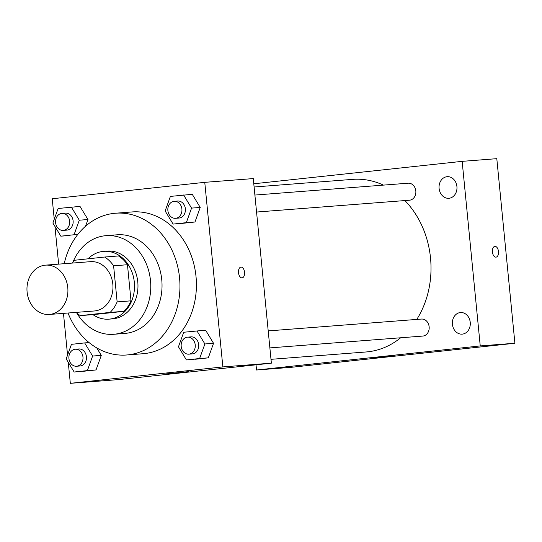 <?xml version="1.0" encoding="UTF-8"?>
<svg xmlns="http://www.w3.org/2000/svg" width="542" height="542" viewBox="0 0 542 542"><rect width="100%" height="100%" fill="white"/><g stroke="black" fill="none" stroke-linecap="round" stroke-linejoin="round"><path stroke-width="0.81" d="M27.1 291.996A24.729 20.454 85.6 0 1 45.528 265.146A24.729 20.454 85.6 0 1 67.831 288.229A24.729 20.454 85.6 0 1 49.342 314.462A24.729 20.454 85.6 0 1 27.1 291.996M45.528 265.146L90.582 261.664A24.729 20.454 85.6 0 1 112.878 284.74A24.729 20.454 85.6 0 1 94.396 310.972L49.342 314.462M104.694 257.023L118.556 255.953A33.211 27.466 85.6 0 1 127.465 264.733L131.001 300.837A33.211 27.466 85.6 0 1 123.983 311.325L94.152 314.536L80.284 315.613L110.121 312.402A33.211 27.466 85.6 0 0 117.14 301.908L113.603 265.804A33.211 27.466 85.6 0 0 104.694 257.023L74.857 260.235A33.211 27.466 85.6 0 0 72.303 263.073M80.284 315.613A33.211 27.466 85.6 0 1 76.117 312.388M92.939 314.631A34.004 28.123 -94.4 0 0 108.976 319.15A34.004 28.123 -94.4 0 0 134.389 283.08A34.004 28.123 -94.4 0 0 103.732 251.346A34.004 28.123 -94.4 0 0 103.034 251.407A34.004 28.123 -94.4 0 0 88.021 258.819M103.732 251.346L107.194 251.075A34.004 28.123 85.6 0 1 137.858 282.809A34.004 28.123 85.6 0 1 112.438 318.879L108.976 319.15M123.983 311.325L110.121 312.402M127.465 264.733L113.603 265.804M131.001 300.837L117.14 301.908M76.754 312.964A49.464 40.907 -94.4 0 0 113.63 334.292A49.464 40.907 -94.4 0 0 150.601 281.826A49.464 40.907 -94.4 0 0 106.002 235.662A49.464 40.907 -94.4 0 0 104.992 235.756A49.464 40.907 -94.4 0 0 72.845 262.409M113.63 334.292L124.897 333.418A49.464 40.907 -94.4 0 0 161.862 280.952A49.464 40.907 -94.4 0 0 117.268 234.794L106.002 235.662M68.021 313.019A71.104 58.8 -94.4 0 0 126.564 354.996A71.104 58.8 -94.4 0 0 179.707 279.57A71.104 58.8 -94.4 0 0 115.595 213.216A71.104 58.8 -94.4 0 0 114.145 213.352A71.104 58.8 -94.4 0 0 64.207 263.703M115.595 213.216L132.058 211.942A71.104 58.8 85.6 0 1 196.17 278.297A71.104 58.8 85.6 0 1 143.027 353.723L126.564 354.996M173.101 224.09L194.978 221.996L200.222 207.444L192.261 194.314L170.391 196.407L165.141 210.96L173.101 224.09L186.312 222.667L191.563 208.114L183.596 194.984M186.421 359.942L208.297 357.849L213.541 343.296L205.581 330.159L183.711 332.253L178.46 346.805L186.421 359.942L199.632 358.519L204.883 343.967L196.915 330.83M68.265 362.3L70.325 383.329L222.857 366.914L204.761 182.336L52.228 198.751L54.241 219.266M54.945 226.454L58.638 264.13M63.468 313.371L67.56 355.118M79.295 220.201L87.96 219.53L85.541 226.238L87.96 219.53L79.999 206.4L58.123 208.487L52.879 223.047L60.839 236.177L74.051 234.754L79.295 220.201L71.334 207.064M69.505 235.506L60.839 236.177M74.159 372.022L96.036 369.935L101.279 355.376L96.747 347.903L101.279 355.376L92.614 356.047L84.654 342.917L71.442 344.339L66.199 358.892L74.159 372.022L87.37 370.599L92.614 356.047M70.325 383.329L118.84 379.576L271.373 363.16L253.277 178.582L204.761 182.336M271.373 363.16L222.857 366.914M165.879 373.939L188.352 371.636L165.879 373.939M238.5 272.714A5.413 3.042 -96.1 0 1 240.953 267.104A5.413 3.042 -96.1 0 1 244.557 272.152A5.413 3.042 -96.1 0 1 242.111 277.856A5.413 3.042 -96.1 0 1 238.5 272.714M240.953 267.104A5.413 3.042 -96.1 0 1 244.55 272.152A5.413 3.042 -96.1 0 1 242.111 277.856M254.103 187.004L352.666 179.375A86.557 71.585 85.6 0 1 383.424 185.12M404.908 200.574A86.557 71.585 85.6 0 1 416.784 319.414M400.653 337.781A86.557 71.585 85.6 0 1 366.013 351.975L271 359.326M254.896 195.059L408.153 183.203A8.53 7.053 85.6 0 1 415.843 191.17A8.53 7.053 85.6 0 1 409.467 200.215L256.556 212.044M268.215 330.911L421.473 319.055A8.53 7.053 85.6 0 1 429.162 327.016A8.53 7.053 85.6 0 1 422.787 336.067L269.875 347.896M256.02 364.813L256.529 370.01L480.246 345.925L462.15 161.347L253.785 183.779M439.101 188.453A10.833 8.957 -94.4 0 0 448.844 198.291A10.833 8.957 -94.4 0 0 456.94 186.8A10.833 8.957 -94.4 0 0 447.177 176.692A10.833 8.957 -94.4 0 0 439.101 188.453M452.421 324.299A10.833 8.957 -94.4 0 0 462.163 334.143A10.833 8.957 -94.4 0 0 470.26 322.653A10.833 8.957 -94.4 0 0 460.497 312.538A10.833 8.957 -94.4 0 0 452.421 324.299M256.529 370.01L291.183 367.327L514.9 343.249L496.804 158.671L462.15 161.347M514.9 343.249L480.246 345.925M492.421 251.996A5.413 3.042 -96.1 0 1 494.873 246.38A5.413 3.042 -96.1 0 1 498.477 251.434A5.413 3.042 -96.1 0 1 496.032 257.138A5.413 3.042 -96.1 0 1 492.421 251.996M394.38 355.958L375.139 357.7L394.38 355.958M494.873 246.38A5.413 3.042 -96.1 0 1 498.471 251.434A5.413 3.042 -96.1 0 1 496.032 257.138M75.284 349.231L78.746 348.967A8.53 7.053 85.6 0 1 86.442 356.927A8.53 7.053 85.6 0 1 80.067 365.979L76.598 366.243A8.53 7.053 85.6 0 1 68.922 358.492A8.53 7.053 85.6 0 1 75.284 349.231A8.53 7.053 85.6 0 1 82.973 357.192A8.53 7.053 85.6 0 1 76.598 366.243M89.078 342.571L84.654 342.917M82.824 371.351L96.036 369.935L87.37 370.599M96.036 369.935L101.279 355.376M187.546 337.144L191.014 336.88A8.53 7.053 85.6 0 1 198.704 344.841A8.53 7.053 85.6 0 1 192.329 353.892L188.86 354.163A8.53 7.053 85.6 0 1 181.191 346.413A8.53 7.053 85.6 0 1 187.546 337.144A8.53 7.053 85.6 0 1 195.242 345.112A8.53 7.053 85.6 0 1 188.86 354.163M195.086 359.271L208.297 357.849L213.541 343.296L204.883 343.967M213.541 343.296L205.581 330.159M208.297 357.849L199.632 358.519M61.964 213.385L65.426 213.114A8.53 7.053 85.6 0 1 73.123 221.075A8.53 7.053 85.6 0 1 66.747 230.126L63.279 230.397A8.53 7.053 85.6 0 1 55.602 222.647A8.53 7.053 85.6 0 1 61.964 213.385A8.53 7.053 85.6 0 1 69.654 221.346A8.53 7.053 85.6 0 1 63.279 230.397M87.96 219.53L79.999 206.4M77.777 234.469L74.051 234.754M174.226 201.299L177.695 201.028A8.53 7.053 85.6 0 1 185.384 208.995A8.53 7.053 85.6 0 1 179.009 218.047L175.54 218.311A8.53 7.053 85.6 0 1 167.871 210.56A8.53 7.053 85.6 0 1 174.226 201.299A8.53 7.053 85.6 0 1 181.922 209.259A8.53 7.053 85.6 0 1 175.54 218.311M181.766 223.419L194.978 221.996L200.222 207.444L191.563 208.114M200.222 207.444L192.261 194.314M194.978 221.996L186.312 222.667"/></g></svg>
